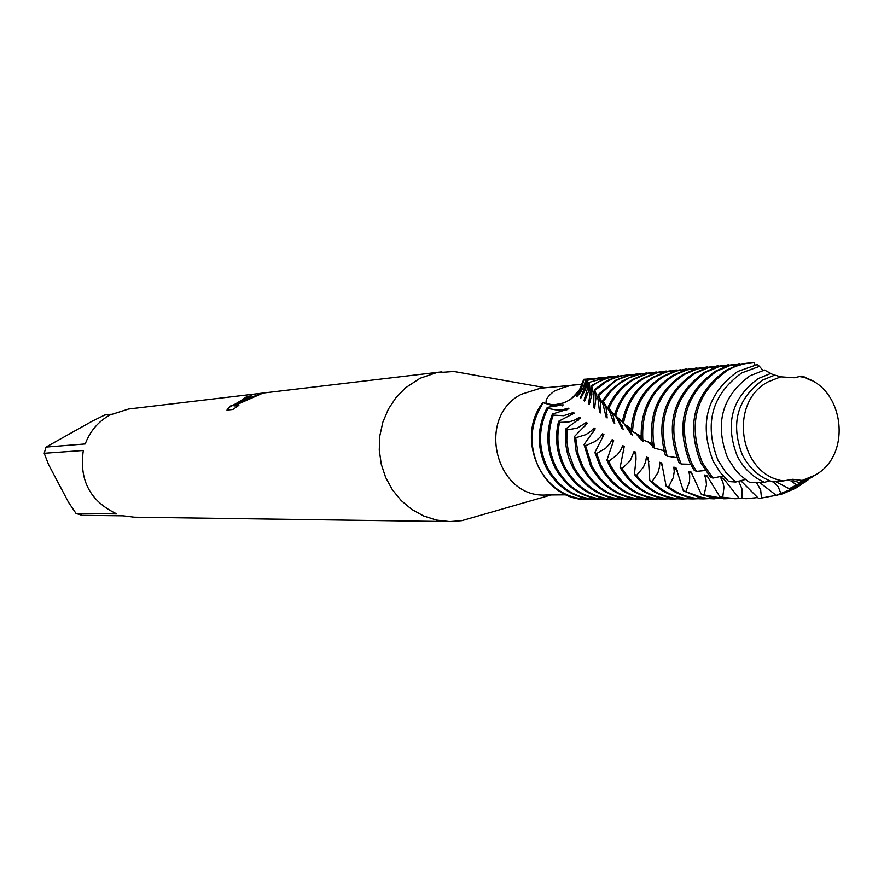 <?xml version="1.0" encoding="UTF-8"?>
<svg xmlns="http://www.w3.org/2000/svg" width="884" height="884" viewBox="0 0 884 884"><rect width="100%" height="100%" fill="white"/><g stroke="black" fill="none" stroke-linecap="round" stroke-linejoin="round"><path stroke-width="1.33" d="M810.617 380.286L801.556 376.131L799.534 376.562C843.391 383.037 854.275 454.531 814.639 475.371L802.164 480.443L814.639 475.371C854.275 454.531 843.391 383.037 799.534 376.562L794.197 377.766L780.749 376.838L768.207 381.811C727.985 402.364 739.157 474.984 783.379 480.907L792.926 479.294L802.164 480.443L792.484 479.305M579.926 384.474L540.334 388.264L521.416 394.253C475.702 417.071 495.515 498.178 545.903 495.007L566.301 494.83M543.295 402.739L546.931 403.634C544.643 400.938 547.03 396.805 554.08 391.236C565.196 386.418 574.036 384.142 580.589 384.407L581.584 384.319L583.816 379.38M469.172 374.186L453.989 371.49L436.298 372.728L420.143 378.242L405.59 387.756L396.01 397.59L388.341 409.17L382.882 422.088L379.811 435.878L379.258 450.055L381.247 464.1L385.678 477.515L392.419 489.824L401.214 500.576L411.745 509.394L423.624 515.98L436.442 520.09L449.724 521.604L461.768 520.687L476.587 516.422M226.945 410.099L230.26 405.988C231.365 406.264 235.266 404.242 241.973 399.944L245.807 397.248L251.852 395.424L237.354 403.557L244.304 399.678L262.029 393.513L234.006 405.878L238.846 405.358L232.857 409.48L226.934 410.099M441.912 371.821L128.589 409.027L109.892 415.005C98.246 421.546 90.024 431.193 85.229 443.945L46.023 447.083L44.2 453.282L83.317 450.475C79.041 480.189 90.179 501.338 116.743 513.902L76.035 513.482L82.09 515.328L123.108 515.836L134.224 517.206L449.724 521.604M246.293 397.634L246.26 397.877C239.752 402.176 234.492 405.016 230.47 406.397L230.381 406.231M230.415 406.297L227.398 410.054M251.178 395.822L246.249 397.546M257.122 395.203L237.354 403.557M238.094 405.867L234.006 405.878M583.827 379.291L581.716 385.733L578.401 391.546L574.036 396.518L568.909 400.375L563.274 402.993L555.693 404.541L551.052 404.496L542.82 402.563C513.947 439.525 543.66 502.112 588.501 499.449L588.18 499.449C543.461 501.825 514.035 439.403 542.82 402.574L544.378 403.115C554.135 406.043 563.174 404.541 571.517 398.618L579.329 390.164L583.827 379.291L586.335 379.148M76.035 513.482L68.521 502.3L48.587 464.608L44.2 453.282M46.023 447.083L92.29 421.127L104.842 414.994L111.318 414.242M780.749 376.838L768.207 381.811C727.985 402.364 739.157 474.984 783.379 480.907L772.66 481.857C759.378 477.238 749.301 468.288 742.405 455.017C730.328 423.679 737.145 398.673 762.848 379.998L774.793 375.092L780.749 376.838M774.13 375.269L764.516 370.042L750.184 375.711C721.908 396.22 714.416 423.69 727.698 458.133L735.643 470.255L740.571 475.448L747.952 481.283L749.93 482.531L764.45 482.31C752.593 477.04 743.532 468.31 737.267 456.1C724.758 423.679 731.808 397.811 758.417 378.496L770.76 373.435M577.771 395.921L576.6 396.363L579.164 394.33L583.086 388.297L586.015 379.203L595.197 378.264M590.722 378.573L586.015 379.203M628.988 499.095L624.999 499.261C602.446 498.477 585.374 487.603 573.749 466.653L568.313 451.481L566.81 440.762L567.075 429.933L565.915 428.817L580.401 417.999L579.451 417.27L574.28 420.287L568.545 422.033L559.583 422.375L558.589 421.292L574.257 413.148L573.429 412.474L563.572 415.712L553.229 415.115L552.401 414.077L568.898 408.762L568.169 408.187L562.511 409.756L556.611 410.032L549.384 408.717L547.284 407.369C537.019 427.116 536.632 447.16 546.135 467.503C557.517 488.001 574.269 498.642 596.38 499.405L597.031 499.405M547.273 407.369L563.218 404.861L562.113 405.944M584.07 379.258L581.451 388.518L576.6 396.363M563.218 404.861L552.124 405.48L542.82 402.574M592.6 499.294L588.821 499.449C566.832 498.675 550.168 488.112 538.842 467.735C528.522 445.127 529.969 423.513 543.174 402.905M586.225 379.28L584.777 387.811L580.191 398.065L580.678 398.419L585.506 389.546L587.241 380.286L604.181 377.38M581.418 397.402L580.191 398.065M568.169 408.187L566.821 409.9M601.507 499.239L597.683 499.405C575.55 498.631 558.787 487.99 547.384 467.47C538.036 447.536 538.245 427.801 547.992 408.253M599.65 377.689L587.241 380.286M552.401 414.077C545.649 432.121 546.445 449.846 554.776 467.238C566.246 487.88 583.097 498.587 605.341 499.361L606.004 499.361M587.462 380.529L587.164 389.49L583.981 400.695L584.611 401.115L588.379 391.7L589.031 382.418L609.363 376.717L613.297 376.474M585.429 399.623L583.981 400.695M573.429 412.474L572.059 414.839M610.535 499.195L606.656 499.361C584.39 498.576 567.517 487.858 556.047 467.194C547.892 450.232 546.953 432.862 553.229 415.115M608.7 376.783L589.031 382.418M558.589 421.292C554.765 437.16 556.423 452.387 563.55 466.962C575.086 487.758 592.048 498.543 614.424 499.316L615.098 499.305M589.341 382.805L590.258 392.021L588.567 403.866L589.274 404.386L591.86 394.651L591.385 385.546L591.772 386.087L598.49 381.888L607.485 378.098L622.535 375.556M590.037 402.441L588.567 403.866M579.451 417.27L578.235 420.231M619.695 499.151L615.761 499.316C593.352 498.532 576.379 487.736 564.843 466.929C557.892 452.741 556.135 437.889 559.583 422.375M617.883 375.877L604.612 378.75L591.385 385.546M565.915 428.817C564.368 442.155 566.545 454.774 572.445 466.686C584.048 487.625 601.12 498.488 623.64 499.272L624.314 499.261M591.772 386.087L593.882 395.413L593.716 407.734L594.523 408.342L595.904 398.43L594.324 389.678L594.81 390.352L606.247 381.8L613.651 378.275L623.054 375.578L631.916 374.628M595.12 405.944L593.716 407.734M638.403 499.051L634.358 499.217C611.673 498.432 594.49 487.482 582.788 466.365L578.202 454.564L575.716 437.757L574.379 436.597L587.374 423.226L586.313 422.442L585.374 426M586.313 422.442L577.429 428.055L567.075 429.933M627.187 374.949L618.513 376.418L609.286 379.678L604.899 381.921L594.324 389.678M574.379 436.597L576.191 451.967L581.473 466.409C593.153 487.493 610.325 498.432 632.988 499.228L633.673 499.217M594.81 390.352L598.114 399.645L599.529 412.22L600.446 412.927L600.612 403.016L597.982 394.75L598.59 395.557L615.562 380.905L618.491 379.346L629.275 375.346L641.43 373.678M600.777 410.121L599.529 412.22M647.961 498.996L643.861 499.173C621.032 498.377 603.739 487.349 591.96 466.078L585.539 445.702L584.026 444.541L595.219 428.784L594.015 427.955L593.495 432.044M594.015 427.955L590.877 431.248L585.838 434.652L575.716 437.757M636.635 374.009L626.314 375.921L615.651 380.231L597.982 394.75M584.026 444.541L590.622 466.122C602.38 487.36 619.662 498.377 642.469 499.184L643.165 499.173M598.59 395.557L603.098 404.618L606.137 417.226L607.164 417.988L606.126 408.253L602.523 400.651L603.253 401.568L611.297 390.85L619.529 383.546L629.463 377.711L640.414 374.02L651.077 372.716M607.142 414.872L606.137 417.226M657.663 498.941L653.497 499.128C630.524 498.322 613.12 487.206 601.275 465.791L596.556 453.591L594.877 452.453L603.949 434.608L602.623 433.746L602.634 438.243M602.623 433.746L599.893 437.414L595.275 441.414L585.539 445.702M646.215 373.048L634.248 375.457L621.828 381.192L610.391 390.474L602.523 400.651M594.877 452.453L599.904 465.835C611.739 487.228 629.132 498.333 652.083 499.128L652.79 499.117M603.253 401.568L609.695 411.69L613.584 422.629L614.745 423.447L613.33 416.276L609.419 408.828M614.292 420.143L613.584 422.629M667.497 498.885L663.276 499.073C640.16 498.267 622.634 487.073 610.711 465.503L608.756 461.26L606.91 460.166L613.629 440.519L612.159 439.657L612.778 444.398M612.159 439.657L609.883 443.646L605.772 448.166L596.556 453.591M655.928 372.087L643.884 374.507L633.198 379.214C622.06 385.689 613.673 395.049 608.015 407.281L608.899 408.309C614.524 395.535 623.098 385.789 634.601 379.07L646.889 373.877L660.867 371.755M606.91 460.166L609.33 465.548C621.242 487.095 638.745 498.278 661.84 499.084L662.558 499.073M608.899 408.309L616.634 417.789L621.916 428.364L623.209 429.215L617.618 417.303M622.303 425.856L621.916 428.364M677.487 498.841L673.199 499.029C651.409 498.388 634.38 488.244 622.126 468.586L620.115 467.548L624.248 446.442L622.645 445.591L623.916 450.42M622.645 445.591L620.855 449.823L617.308 454.807L608.756 461.26M665.796 371.103L653.663 373.545L642.911 378.275C629.154 386.407 619.706 398.496 614.568 414.541L615.607 415.646C620.612 399.016 630.193 386.518 644.337 378.142L656.701 372.915L670.801 370.761M620.115 467.548C632.292 487.846 649.497 498.344 671.741 499.029L672.47 499.029M615.607 415.635L622.336 421.801M624.237 423.9L631.198 434.298L632.624 435.171L627.231 425.933M631.253 431.889L631.198 434.298M687.619 498.786L683.266 498.974C664.536 498.631 648.978 490.764 636.591 475.382L634.425 474.432L636.005 459.194L635.817 452.243L634.071 451.415L635.983 456.144M634.071 451.415L630.314 460.564L622.126 468.586M675.807 370.109L663.586 372.562L652.768 377.335C636.292 387.258 626.126 402.242 622.248 422.265L623.474 423.425C627.087 402.806 637.342 387.402 654.215 377.192L666.658 371.921L680.89 369.766M634.425 474.432C646.834 490.421 662.624 498.598 681.785 498.985L682.525 498.974M623.474 423.425L631.198 429.016M635.541 433.049L641.43 440.331L643 441.204L641.729 438.983M641.198 438.155L641.43 440.331M697.907 498.731L693.487 498.93C677.73 498.764 663.95 492.974 652.116 481.537L649.795 480.686L648.315 457.802L646.436 457.017L648.933 461.47M646.436 457.017L645.663 461.746L643.364 467.282L636.591 475.382M685.962 369.092L673.663 371.567L662.768 376.374C643.486 388.286 632.944 406.286 631.132 430.342L632.524 431.547C633.972 406.894 644.535 388.463 664.238 376.23L676.757 370.926L691.122 368.75M649.795 480.686C661.74 492.675 675.807 498.753 691.984 498.93L692.736 498.919M696.272 368.064L683.885 370.562L672.923 375.402C650.734 389.535 640.182 410.607 641.254 438.608L642.834 439.823C641.276 411.248 651.806 389.733 674.415 375.258L687.023 369.91L701.509 367.722M708.338 498.675L703.852 498.874C691.012 498.819 679.255 494.841 668.602 486.918L666.138 486.189C677.011 494.587 689.078 498.819 702.338 498.885L703.1 498.874M706.736 367.026L694.26 369.534L683.221 374.407C658.083 391.015 647.884 415.171 652.624 446.895L654.392 448.089C649.044 415.867 659.155 391.247 684.735 374.263L697.432 368.882L712.062 366.672M718.935 498.609L710.184 498.687L701.83 497.471L683.354 490.797L697.653 496.83L706.283 498.477L713.609 498.819M654.392 448.089L663.928 450.741M717.366 365.965L704.802 368.495L693.686 373.413C665.53 392.783 656.05 419.999 665.265 455.061L667.21 456.232C657.276 420.718 666.624 393.06 695.222 373.258L708.007 367.832L722.769 365.611M729.698 498.554L725.079 498.764L701.355 494.421L712.261 497.703L724.294 498.764M667.21 456.232L676.812 457.669M728.151 364.893L715.499 367.435L704.316 372.385C673.111 394.85 664.724 425.027 679.144 462.929L681.266 464.034L680.901 463.315C666.16 425.259 674.481 394.894 705.874 372.241L718.736 366.772L733.643 364.528M740.626 498.499L735.93 498.709L719.985 496.963L735.134 498.709M739.112 363.799L726.361 366.363L715.101 371.357C683.531 394.165 675.155 424.718 689.984 463.039L694.216 470.332L696.504 471.371L691.542 462.995C676.702 424.629 685.089 394.032 716.692 371.203L729.631 365.7L744.682 363.434M757.875 497.548L746.958 498.664L739.123 498.355L746.151 498.653M750.24 362.694L737.4 365.28L726.062 370.297C694.283 393.281 685.851 424.088 700.78 462.708L710.449 477.161L712.902 478.089L702.36 462.652C687.421 423.988 695.863 393.159 727.676 370.153L735.687 366.308L745.842 363.368L753.853 362.396L755.046 364.948M777.931 494.996L758.66 498.565L740.648 480.564M737.698 371.479C706.88 393.8 698.703 423.712 713.178 461.205L720.095 472.244L727.532 480.355L728.891 481.559L735.698 482.045L725.698 472.222L717.952 460.199C703.863 423.701 711.819 394.596 741.809 372.871L759.444 366.363L757.378 364.539L737.698 371.479M803.843 482.708L798.274 486.443L776.196 495.316L782.87 493.78L795.733 488.167L800.108 485.316M762.98 370.429L759.444 366.363M812.617 476.819L789.235 488.73L803.468 482.929L808.816 479.327M803.644 376.595L807.49 378.595M802.164 480.443L799.445 482.62L800.561 482.299L811.313 477.614L815.545 474.818M641.22 438.188L638.259 434.563M632.524 431.547L641.099 436.331M648.303 441.889L652.48 446.177M652.16 444.475L650.624 442.928M642.834 439.823L652.016 443.602M662.536 450.265L664.182 451.658M681.266 464.034L690.625 464.277M696.504 471.371L705.344 470.509M712.902 478.089L723.167 475.935M735.698 482.045L745.367 479.459M764.45 482.31L769.809 480.819M799.445 482.62L793.6 480.841L790.948 481.007L796.307 484.642M789.235 488.73L775.644 481.625M773.235 481.813L778.152 486.708L780.76 493.139M776.196 495.316L759.577 482.465M756.472 482.52L760.671 489.813L761.522 498.488M738.637 481.128L742.129 489.283L741.952 498.466M739.123 498.366L723.256 478.288L720.825 477.924L722.769 481.725L723.985 487.217L722.747 497.239M719.985 496.963L706.824 475.493L704.482 475.028L705.929 479.117L706.471 484.852L704.029 494.863M701.355 494.421L691.023 471.957L688.78 471.382L689.719 475.702L689.542 481.57L685.929 491.382M683.354 490.797L675.973 467.769L673.84 467.117L674.238 471.581L673.354 477.471L668.602 486.918M666.138 486.189L661.718 463.017L659.707 462.288L659.552 466.818L657.961 472.631L652.116 481.537M740.14 480.697L741.135 480.929M720.825 477.924L724.449 479.448M704.482 475.028L708.183 477.216M688.78 471.382L692.404 474.244M673.84 467.117L677.232 470.597M659.707 462.288L662.713 466.321M551.163 494.963L461.768 520.687M551.052 404.496L545.892 403.447M545.572 387.767L453.989 371.49M624.999 499.261L623.64 499.272M634.358 499.217L632.988 499.228M643.861 499.173L642.469 499.184M653.497 499.128L652.083 499.128M663.276 499.073L661.84 499.084M673.199 499.029L671.741 499.029M683.266 498.974L681.785 498.985M693.487 498.93L691.984 498.93M703.852 498.874L702.338 498.885M714.382 498.819L712.847 498.83M725.079 498.764L723.51 498.775M735.93 498.709L734.339 498.72M746.958 498.664L745.334 498.664M785.754 491.902L782.87 493.78M797.445 484.322L791.655 488.078M804.341 479.857L800.561 482.299M751.057 362.606L749.422 362.76M739.919 363.711L738.306 363.877M728.946 364.805L727.366 364.959M718.139 365.877L716.581 366.031M707.509 366.937L705.973 367.092M697.023 367.987L695.52 368.131M686.702 369.015L685.211 369.158M676.536 370.02L675.067 370.175M666.514 371.026L665.066 371.169M656.646 372.009L655.221 372.153M646.911 372.971L645.508 373.114M637.32 373.932L635.939 374.065M627.872 374.871L626.502 375.004M618.557 375.799L617.209 375.932M615.761 499.316L614.424 499.316M609.363 376.717L608.037 376.849M606.656 499.361L605.341 499.361M600.302 377.623L598.998 377.744M588.821 499.449L588.18 499.449M597.683 499.405L596.38 499.405M591.374 378.507L590.081 378.639"/></g></svg>
